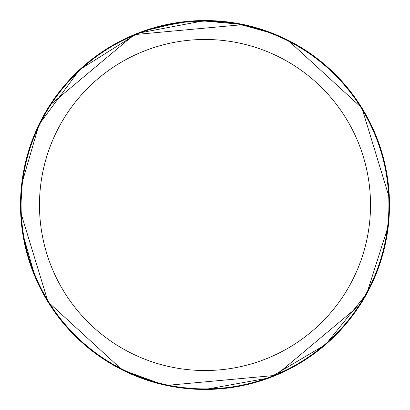<?xml version="1.0" encoding="UTF-8"?>
<svg xmlns="http://www.w3.org/2000/svg" width="410" height="410" viewBox="0 0 410 410"><rect width="100%" height="100%" fill="white"/><g stroke="black" fill="none" stroke-linecap="round" stroke-linejoin="round"><path stroke-width="0.61" d="M237.672 24.016L205 21.089A183.911 183.911 0 0 1 388.911 205A183.911 183.911 0 0 1 205 388.911A183.911 183.911 0 0 1 21.089 205A183.911 183.911 0 0 1 205 21.089L185.125 22.166M238.538 24.175L259.653 29.397M205 39.478A165.522 165.522 0 0 1 370.522 205A165.522 165.522 0 0 1 205 370.522A165.522 165.522 0 0 1 39.478 205A165.522 165.522 0 0 1 205 39.478M235.765 23.119L204.995 20.536A184.464 184.464 0 0 1 273.578 33.758L235.76 23.119L241.649 24.216M273.598 33.769L287.41 39.97A184.464 184.464 0 0 1 288.076 40.303A184.464 184.464 0 0 1 205 389.464L269.288 377.897L325.622 344.564L366.709 293.755L388.255 226.089M363.68 110.941L370.312 123.159M374.684 132.655L379.829 146.165M379.855 146.242L380.27 147.498M384.729 163.467L387.137 175.798M389.408 200.387L388.07 227.637M383.396 251.914L382.494 255.22M389.321 197.743L361.917 108.03L288.076 40.303L273.578 33.758M184.259 22.263L162.698 26.02M191.521 21.581L192.536 21.51M150.357 29.392L175.654 23.447M177.315 23.185L182.019 22.529M187.011 21.971L190.055 21.694M190.742 21.643L191.885 21.556M193.643 21.438L196.733 21.274M201.279 21.125L205 21.089M20.679 212.257L48.088 301.98L121.924 369.697L137.821 376.795M146.073 379.798L174.24 386.881L166.096 385.318M162.483 384.498L122.59 370.03A122.974 122.974 0 0 0 122.641 369.948M122.59 370.03A184.464 184.464 0 0 1 121.924 369.697A184.464 184.464 0 0 1 205 20.536L137.575 33.302L79.653 69.669L39.017 124.527L21.745 183.911M47.119 300.392L39.047 285.534M35.219 277.119L22.842 234.064M20.592 209.587L22.673 177.017M27.239 155.723L28.234 152.264M35.301 132.686L49.318 106.057M49.723 105.355L134.213 34.624L243.571 24.574A184.5 184.5 0 0 1 360.277 304.645L275.848 375.35L166.429 385.426A184.5 184.5 0 0 1 49.723 105.355L49.764 105.355M243.55 24.61L243.53 24.605A184.479 184.479 0 0 1 360.252 304.656L360.236 304.645M174.24 386.881L205.005 389.464A184.464 184.464 0 0 1 136.422 376.242M166.45 385.395L166.47 385.395A184.479 184.479 0 0 1 149.537 380.946M144.781 379.378A184.479 184.479 0 0 1 49.748 105.344"/></g></svg>
